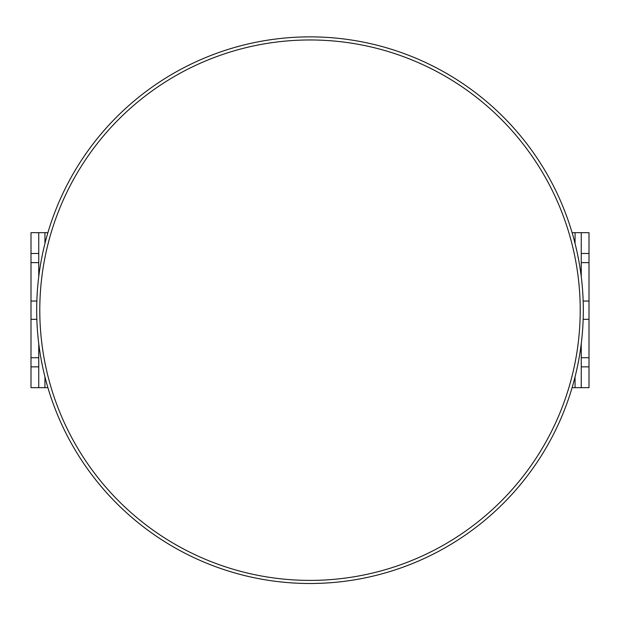 <?xml version="1.0" encoding="UTF-8"?>
<svg xmlns="http://www.w3.org/2000/svg" width="620" height="620" viewBox="0 0 620 620"><rect width="100%" height="100%" fill="white"/><g stroke="black" fill="none" stroke-linecap="round" stroke-linejoin="round"><path stroke-width="0.93" d="M581.25 276.629L581.25 232.678L572.097 232.678M47.903 232.678L31 232.678L31 262.632L38.75 262.632L38.75 276.629M38.75 343.728L38.75 366.862L31 366.862L31 387.678L47.903 387.678M572.097 387.678L581.25 387.678L581.25 343.728M574.004 239.444A273.319 273.319 0 0 1 239.258 574.182A273.319 273.319 0 0 1 116.738 116.917A273.319 273.319 0 0 1 574.004 239.444M31 366.862L31 262.632M38.75 232.678L38.75 262.632M581.25 232.678L589 232.678L589 387.678L581.25 387.678M38.75 387.678L38.75 366.862M44.95 387.678L44.95 376.89M44.95 243.466L44.95 232.678M575.05 387.678L575.05 376.89M575.05 243.466L575.05 232.678M571.012 240.242A270.219 270.219 0 0 1 240.064 571.191A270.219 270.219 0 0 1 118.932 119.11A270.219 270.219 0 0 1 571.012 240.242M31 357.732L38.75 357.732M38.75 253.495L31 253.495M31 301.049L36.836 301.049M31 319.315L36.836 319.315M589 253.495L581.25 253.495M589 357.732L581.25 357.732M589 319.315L583.164 319.315M589 366.862L581.25 366.862M589 301.049L583.164 301.049M589 262.632L581.25 262.632"/></g></svg>
